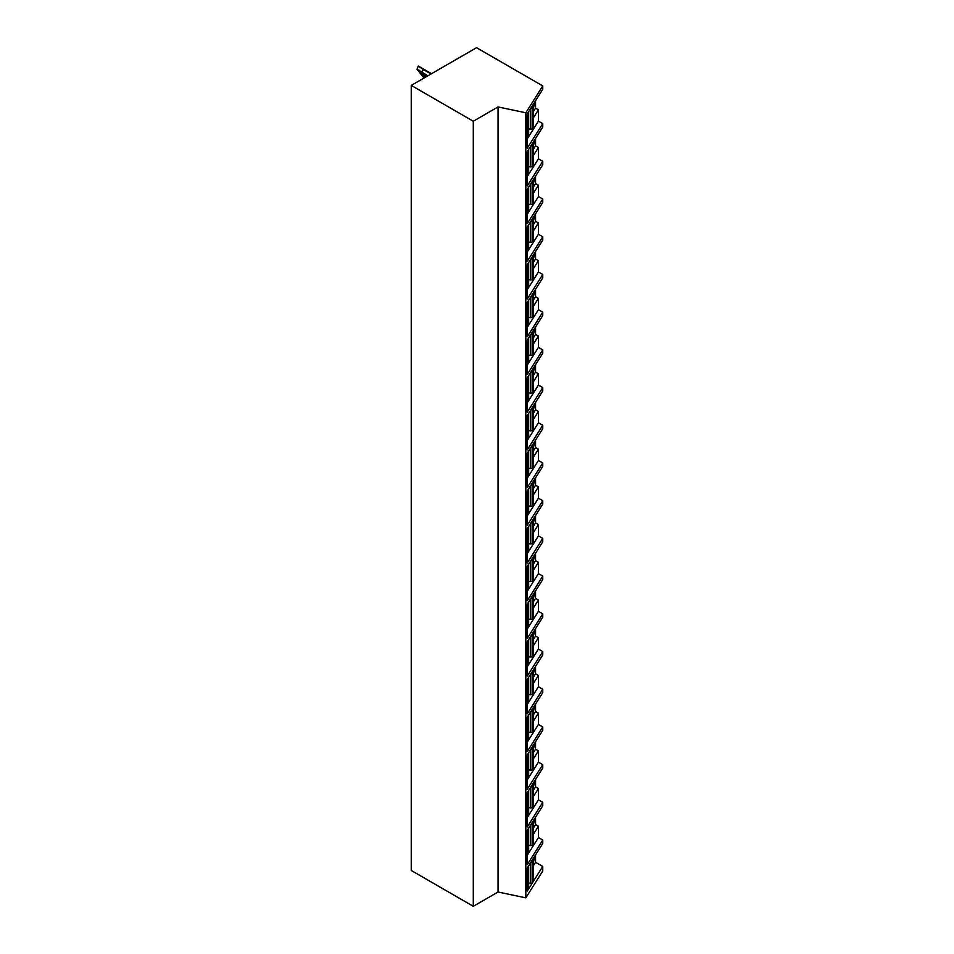 <?xml version="1.0" encoding="UTF-8"?>
<svg xmlns="http://www.w3.org/2000/svg" width="954" height="954" viewBox="0 0 954 954"><rect width="100%" height="100%" fill="white"/><g stroke="black" fill="none" stroke-linecap="round" stroke-linejoin="round"><path stroke-width="1.43" d="M542.754 866.459L527.24 891.06L527.24 868.068L542.754 843.455L542.754 840.069L527.24 864.67L527.24 830.362L542.754 805.748L542.754 802.362L527.24 826.963L527.24 792.643L542.754 768.042L542.754 764.655L527.24 789.256L527.24 754.936L542.754 730.335L542.754 726.948L527.24 751.549L527.24 717.229L542.754 692.628L542.754 689.241L527.24 713.842L527.24 679.522L542.754 654.921L542.754 651.534L527.24 676.136L527.24 641.815L542.754 617.214L542.754 613.816L527.24 638.429L527.24 604.109L542.754 579.507L542.754 576.109L527.24 600.722L527.24 566.402L542.754 541.8L542.754 538.402L527.24 563.015L527.24 528.695L542.754 504.094L542.754 500.695L527.24 525.296L527.24 490.988L542.754 466.387L542.754 462.988L527.24 487.589L527.24 453.281L542.754 428.68L542.754 425.281L527.24 449.883L527.24 415.574L542.754 390.973L542.754 387.574L527.24 412.176L527.24 377.867L542.754 353.266L542.754 349.868L527.24 374.469L527.24 340.161L542.754 315.559L542.754 312.161L527.24 336.762L527.24 302.454L542.754 277.852L542.754 274.454L527.24 299.055L527.24 264.747L542.754 240.134L542.754 236.747L527.24 261.348L527.24 227.04L542.754 202.427L542.754 199.04L527.24 223.641L527.24 189.333L542.754 164.72L542.754 161.333L527.24 185.935L527.24 151.614L542.754 127.013L542.754 123.626L527.24 148.228L527.24 113.908L542.754 89.306L542.754 85.92L476.559 47.7L411.246 85.407L411.246 870.477L473.291 906.3L498.048 892.014L525.821 897.845L542.754 870.99L542.754 866.459L535.54 862.297L535.54 854.891M473.291 906.3L473.291 121.23L498.048 106.943L525.821 112.775L542.754 85.92M498.048 892.014L498.048 106.943M411.246 85.407L473.291 121.23M542.754 123.626L538.426 121.122L538.426 109.817L535.54 108.148L535.54 100.742M542.754 840.069L538.426 837.564L538.426 826.259L535.54 824.59L535.54 817.184M542.754 802.362L538.426 799.857L538.426 788.553L535.54 786.883L535.54 779.478M542.754 764.655L538.426 762.151L538.426 750.846L535.54 749.176L535.54 741.771M542.754 726.948L538.426 724.444L538.426 713.139L535.54 711.469L535.54 704.064M542.754 689.241L538.426 686.737L538.426 675.432L535.54 673.762L535.54 666.357M542.754 651.534L538.426 649.03L538.426 637.725L535.54 636.056L535.54 628.65M542.754 613.816L538.426 611.323L538.426 600.018L535.54 598.349L535.54 590.943M542.754 576.109L538.426 573.616L538.426 562.3L535.54 560.642L535.54 553.237M542.754 538.402L538.426 535.909L538.426 524.593L535.54 522.935L535.54 515.518M542.754 500.695L538.426 498.203L538.426 486.886L535.54 485.228L535.54 477.811M542.754 462.988L538.426 460.496L538.426 449.179L535.54 447.521L535.54 440.104M542.754 425.281L538.426 422.789L538.426 411.472L535.54 409.815L535.54 402.397M542.754 387.574L538.426 385.082L538.426 373.765L535.54 372.108L535.54 364.69M542.754 349.868L538.426 347.375L538.426 336.058L535.54 334.401L535.54 326.983M542.754 312.161L538.426 309.668L538.426 298.352L535.54 296.682L535.54 289.277M542.754 274.454L538.426 271.962L538.426 260.645L535.54 258.975L535.54 251.57M542.754 236.747L538.426 234.255L538.426 222.938L535.54 221.268L535.54 213.863M542.754 199.04L538.426 196.536L538.426 185.231L535.54 183.562L535.54 176.156M542.754 161.333L538.426 158.829L538.426 147.524L535.54 145.855L535.54 138.449M527.24 138.867L538.426 121.122M533.095 118.284L538.426 109.817M525.821 897.845L525.821 112.775M533.095 112.047L535.54 108.148M533.095 109.305A13.857 3.864 101.9 0 0 534.514 102.376M533.012 126.655A1.383 0.799 180 0 1 533.012 127.204L532.105 128.635A1.383 0.799 180 0 1 530.472 129.136L528.647 128.885M528.564 133.691A1.383 0.799 180 0 1 528.564 134.24L527.956 135.218A1.383 0.799 180 0 1 527.24 135.671M533.012 127.204L533.012 105.334A1.383 0.799 0 0 0 533 104.773M533.012 105.334L532.105 106.765A1.383 0.799 0 0 1 531.473 107.194M528.564 134.24L528.564 112.369A1.383 0.799 0 0 0 528.564 111.821M528.564 112.369L527.956 113.347A1.383 0.799 0 0 1 527.323 113.776M533.095 149.754L535.54 145.855M533.095 147.011A13.857 3.864 101.9 0 0 534.514 140.095M533.095 155.991L538.426 147.524M527.24 176.573L538.426 158.829M533.012 164.362A1.383 0.799 180 0 1 533.012 164.911L532.105 166.342A1.383 0.799 180 0 1 530.472 166.855L528.647 166.592M528.564 171.398A1.383 0.799 180 0 1 528.564 171.947L527.956 172.924A1.383 0.799 180 0 1 527.24 173.378M533.012 164.911L533.012 143.04A1.383 0.799 0 0 0 533 142.48M533.012 143.04L532.105 144.471A1.383 0.799 0 0 1 531.473 144.901M528.564 171.947L528.564 150.076A1.383 0.799 0 0 0 528.564 149.528M528.564 150.076L527.956 151.054A1.383 0.799 0 0 1 527.323 151.483M533.095 187.461L535.54 183.562M533.095 184.718A13.857 3.864 101.9 0 0 534.514 177.802M533.095 193.698L538.426 185.231M527.24 214.292L538.426 196.536M533.012 202.069A1.383 0.799 180 0 1 533.012 202.618L532.105 204.049A1.383 0.799 180 0 1 530.472 204.561L528.647 204.299M528.564 209.105A1.383 0.799 180 0 1 528.564 209.653L527.956 210.631A1.383 0.799 180 0 1 527.24 211.084M533.012 202.618L533.012 180.747A1.383 0.799 0 0 0 533 180.187M533.012 180.747L532.105 182.178A1.383 0.799 0 0 1 531.473 182.608M528.564 209.653L528.564 187.783A1.383 0.799 0 0 0 528.564 187.234M528.564 187.783L527.956 188.761A1.383 0.799 0 0 1 527.323 189.19M533.095 225.168L535.54 221.268M533.095 222.425A13.857 3.864 101.9 0 0 534.514 215.509M533.095 231.405L538.426 222.938M527.24 251.999L538.426 234.255M533.012 239.776A1.383 0.799 180 0 1 533.012 240.325L532.105 241.756A1.383 0.799 180 0 1 530.472 242.268L528.647 242.006M528.564 246.812A1.383 0.799 180 0 1 528.564 247.36L527.956 248.338A1.383 0.799 180 0 1 527.24 248.791M533.012 240.325L533.012 218.454A1.383 0.799 0 0 0 533 217.894M533.012 218.454L532.105 219.885A1.383 0.799 0 0 1 531.473 220.314M528.564 247.36L528.564 225.49A1.383 0.799 0 0 0 528.564 224.941M528.564 225.49L527.956 226.468A1.383 0.799 0 0 1 527.323 226.897M533.095 262.875L535.54 258.975M533.095 260.132A13.857 3.864 101.9 0 0 534.514 253.215M533.095 269.111L538.426 260.645M527.24 289.706L538.426 271.962M533.012 277.483A1.383 0.799 180 0 1 533.012 278.031L532.105 279.462A1.383 0.799 180 0 1 530.472 279.975L528.647 279.713M528.564 284.53A1.383 0.799 180 0 1 528.564 285.067L527.956 286.057A1.383 0.799 180 0 1 527.24 286.498M533.012 278.031L533.012 256.161A1.383 0.799 0 0 0 533 255.612M533.012 256.161L532.105 257.592A1.383 0.799 0 0 1 531.473 258.021M528.564 285.067L528.564 263.197A1.383 0.799 0 0 0 528.564 262.648M528.564 263.197L527.956 264.186A1.383 0.799 0 0 1 527.323 264.604M533.095 300.582L535.54 296.682M533.095 297.839A13.857 3.864 101.9 0 0 534.514 290.922M533.095 306.818L538.426 298.352M527.24 327.413L538.426 309.668M533.012 315.19A1.383 0.799 180 0 1 533.012 315.738L532.105 317.169A1.383 0.799 180 0 1 530.472 317.682L528.647 317.432M528.564 322.237A1.383 0.799 180 0 1 528.564 322.774L527.956 323.764A1.383 0.799 180 0 1 527.24 324.205M533.012 315.738L533.012 293.868A1.383 0.799 0 0 0 533 293.319M533.012 293.868L532.105 295.299A1.383 0.799 0 0 1 531.473 295.728M528.564 322.774L528.564 300.904A1.383 0.799 0 0 0 528.564 300.355M528.564 300.904L527.956 301.893A1.383 0.799 0 0 1 527.323 302.311M533.095 338.288L535.54 334.401M533.095 335.546A13.857 3.864 101.9 0 0 534.514 328.629M533.095 344.525L538.426 336.058M527.24 365.12L538.426 347.375M533.012 352.897A1.383 0.799 180 0 1 533.012 353.445L532.105 354.888A1.383 0.799 180 0 1 530.472 355.389L528.647 355.138M528.564 359.944A1.383 0.799 180 0 1 528.564 360.493L527.956 361.471A1.383 0.799 180 0 1 527.24 361.912M533.012 353.445L533.012 331.575A1.383 0.799 0 0 0 533 331.026M533.012 331.575L532.105 333.018A1.383 0.799 0 0 1 531.473 333.435M528.564 360.493L528.564 338.622A1.383 0.799 0 0 0 528.564 338.062M528.564 338.622L527.956 339.6A1.383 0.799 0 0 1 527.323 340.018M533.095 375.995L535.54 372.108M533.095 373.252A13.857 3.864 101.9 0 0 534.514 366.336M533.095 382.232L538.426 373.765M527.24 402.826L538.426 385.082M533.012 390.603A1.383 0.799 180 0 1 533.012 391.152L532.105 392.595A1.383 0.799 180 0 1 530.472 393.096L528.647 392.845M528.564 397.651A1.383 0.799 180 0 1 528.564 398.2L527.956 399.177A1.383 0.799 180 0 1 527.24 399.619M533.012 391.152L533.012 369.281A1.383 0.799 0 0 0 533 368.733M533.012 369.281L532.105 370.724A1.383 0.799 0 0 1 531.473 371.142M528.564 398.2L528.564 376.329A1.383 0.799 0 0 0 528.564 375.769M528.564 376.329L527.956 377.307A1.383 0.799 0 0 1 527.323 377.724M533.095 413.702L535.54 409.815M533.095 410.971A13.857 3.864 101.9 0 0 534.514 404.043M533.095 419.939L538.426 411.472M527.24 440.533L538.426 422.789M533.012 428.322A1.383 0.799 180 0 1 533.012 428.859L532.105 430.302A1.383 0.799 180 0 1 530.472 430.803L528.647 430.552M528.564 435.358A1.383 0.799 180 0 1 528.564 435.906L527.956 436.884A1.383 0.799 180 0 1 527.24 437.326M533.012 428.859L533.012 406.988A1.383 0.799 0 0 0 533 406.44M533.012 406.988L532.105 408.431A1.383 0.799 0 0 1 531.473 408.849M528.564 435.906L528.564 414.036A1.383 0.799 0 0 0 528.564 413.476M528.564 414.036L527.956 415.014A1.383 0.799 0 0 1 527.323 415.431M533.095 451.409L535.54 447.521M533.095 448.678A13.857 3.864 101.9 0 0 534.514 441.75M533.095 457.646L538.426 449.179M527.24 478.24L538.426 460.496M533.012 466.029A1.383 0.799 180 0 1 533.012 466.566L532.105 468.009A1.383 0.799 180 0 1 530.472 468.509L528.647 468.259M528.564 473.065A1.383 0.799 180 0 1 528.564 473.613L527.956 474.591A1.383 0.799 180 0 1 527.24 475.044M533.012 466.566L533.012 444.695A1.383 0.799 0 0 0 533 444.147M533.012 444.695L532.105 446.138A1.383 0.799 0 0 1 531.473 446.555M528.564 473.613L528.564 451.743A1.383 0.799 0 0 0 528.564 451.182M528.564 451.743L527.956 452.721A1.383 0.799 0 0 1 527.323 453.138M533.095 489.116L535.54 485.228M533.095 486.385A13.857 3.864 101.9 0 0 534.514 479.457M533.095 495.353L538.426 486.886M527.24 515.947L538.426 498.203M533.012 503.736A1.383 0.799 180 0 1 533.012 504.284L532.105 505.715A1.383 0.799 180 0 1 530.472 506.216L528.647 505.966M528.564 510.772A1.383 0.799 180 0 1 528.564 511.32L527.956 512.298A1.383 0.799 180 0 1 527.24 512.751M533.012 504.284L533.012 482.414A1.383 0.799 0 0 0 533 481.853M533.012 482.414L532.105 483.845A1.383 0.799 0 0 1 531.473 484.262M528.564 511.32L528.564 489.45A1.383 0.799 0 0 0 528.564 488.889M528.564 489.45L527.956 490.428A1.383 0.799 0 0 1 527.323 490.845M533.095 526.823L535.54 522.935M533.095 524.092A13.857 3.864 101.9 0 0 534.514 517.163M533.095 533.059L538.426 524.593M527.24 553.654L538.426 535.909M533.012 541.443A1.383 0.799 180 0 1 533.012 541.991L532.105 543.422A1.383 0.799 180 0 1 530.472 543.923L528.647 543.673M528.564 548.478A1.383 0.799 180 0 1 528.564 549.027L527.956 550.005A1.383 0.799 180 0 1 527.24 550.458M533.012 541.991L533.012 520.121A1.383 0.799 0 0 0 533 519.56M533.012 520.121L532.105 521.552A1.383 0.799 0 0 1 531.473 521.969M528.564 549.027L528.564 527.157A1.383 0.799 0 0 0 528.564 526.596M528.564 527.157L527.956 528.134A1.383 0.799 0 0 1 527.323 528.552M533.095 564.541L535.54 560.642M533.095 561.799A13.857 3.864 101.9 0 0 534.514 554.87M533.095 570.778L538.426 562.3M527.24 591.361L538.426 573.616M533.012 579.15A1.383 0.799 180 0 1 533.012 579.698L532.105 581.129A1.383 0.799 180 0 1 530.472 581.63L528.647 581.38M528.564 586.185A1.383 0.799 180 0 1 528.564 586.734L527.956 587.712A1.383 0.799 180 0 1 527.24 588.165M533.012 579.698L533.012 557.828A1.383 0.799 0 0 0 533 557.267M533.012 557.828L532.105 559.259A1.383 0.799 0 0 1 531.473 559.676M528.564 586.734L528.564 564.863A1.383 0.799 0 0 0 528.564 564.303M528.564 564.863L527.956 565.841A1.383 0.799 0 0 1 527.323 566.271M533.095 602.248L535.54 598.349M533.095 599.506A13.857 3.864 101.9 0 0 534.514 592.577M533.095 608.485L538.426 600.018M527.24 629.068L538.426 611.323M533.012 616.856A1.383 0.799 180 0 1 533.012 617.405L532.105 618.836A1.383 0.799 180 0 1 530.472 619.337L528.647 619.086M528.564 623.892A1.383 0.799 180 0 1 528.564 624.441L527.956 625.419A1.383 0.799 180 0 1 527.24 625.872M533.012 617.405L533.012 595.534A1.383 0.799 0 0 0 533 594.974M533.012 595.534L532.105 596.966A1.383 0.799 0 0 1 531.473 597.395M528.564 624.441L528.564 602.57A1.383 0.799 0 0 0 528.564 602.01M528.564 602.57L527.956 603.548A1.383 0.799 0 0 1 527.323 603.977M533.095 639.955L535.54 636.056M533.095 637.212A13.857 3.864 101.9 0 0 534.514 630.284M533.095 646.192L538.426 637.725M527.24 666.774L538.426 649.03M533.012 654.563A1.383 0.799 180 0 1 533.012 655.112L532.105 656.543A1.383 0.799 180 0 1 530.472 657.044L528.647 656.793M528.564 661.599A1.383 0.799 180 0 1 528.564 662.148L527.956 663.125A1.383 0.799 180 0 1 527.24 663.579M533.012 655.112L533.012 633.241A1.383 0.799 0 0 0 533 632.681M533.012 633.241L532.105 634.672A1.383 0.799 0 0 1 531.473 635.102M528.564 662.148L528.564 640.277A1.383 0.799 0 0 0 528.564 639.717M528.564 640.277L527.956 641.255A1.383 0.799 0 0 1 527.323 641.684M533.095 677.662L535.54 673.762M533.095 674.919A13.857 3.864 101.9 0 0 534.514 667.991M533.095 683.899L538.426 675.432M527.24 704.481L538.426 686.737M533.012 692.27A1.383 0.799 180 0 1 533.012 692.819L532.105 694.25A1.383 0.799 180 0 1 530.472 694.75L528.647 694.5M528.564 699.306A1.383 0.799 180 0 1 528.564 699.854L527.956 700.832A1.383 0.799 180 0 1 527.24 701.285M533.012 692.819L533.012 670.948A1.383 0.799 0 0 0 533 670.388M533.012 670.948L532.105 672.379A1.383 0.799 0 0 1 531.473 672.808M528.564 699.854L528.564 677.984A1.383 0.799 0 0 0 528.564 677.423M528.564 677.984L527.956 678.962A1.383 0.799 0 0 1 527.323 679.391M533.095 715.369L535.54 711.469M533.095 712.626A13.857 3.864 101.9 0 0 534.514 705.698M533.095 721.606L538.426 713.139M527.24 742.188L538.426 724.444M533.012 729.977A1.383 0.799 180 0 1 533.012 730.525L532.105 731.956A1.383 0.799 180 0 1 530.472 732.457L528.647 732.207M528.564 737.013A1.383 0.799 180 0 1 528.564 737.561L527.956 738.539A1.383 0.799 180 0 1 527.24 738.992M533.012 730.525L533.012 708.655A1.383 0.799 0 0 0 533 708.095M533.012 708.655L532.105 710.086A1.383 0.799 0 0 1 531.473 710.515M528.564 737.561L528.564 715.691A1.383 0.799 0 0 0 528.564 715.13M528.564 715.691L527.956 716.669A1.383 0.799 0 0 1 527.323 717.098M533.095 753.076L535.54 749.176M533.095 750.333A13.857 3.864 101.9 0 0 534.514 743.416M533.095 759.312L538.426 750.846M527.24 779.895L538.426 762.151M533.012 767.684A1.383 0.799 180 0 1 533.012 768.232L532.105 769.663A1.383 0.799 180 0 1 530.472 770.164L528.647 769.914M528.564 774.72A1.383 0.799 180 0 1 528.564 775.268L527.956 776.246A1.383 0.799 180 0 1 527.24 776.699M533.012 768.232L533.012 746.362A1.383 0.799 0 0 0 533 745.801M533.012 746.362L532.105 747.793A1.383 0.799 0 0 1 531.473 748.222M528.564 775.268L528.564 753.398A1.383 0.799 0 0 0 528.564 752.849M528.564 753.398L527.956 754.375A1.383 0.799 0 0 1 527.323 754.805M533.095 790.783L535.54 786.883M533.095 788.04A13.857 3.864 101.9 0 0 534.514 781.123M533.095 797.019L538.426 788.553M527.24 817.602L538.426 799.857M533.012 805.391A1.383 0.799 180 0 1 533.012 805.939L532.105 807.37A1.383 0.799 180 0 1 530.472 807.883L528.647 807.621M528.564 812.426A1.383 0.799 180 0 1 528.564 812.975L527.956 813.953A1.383 0.799 180 0 1 527.24 814.406M533.012 805.939L533.012 784.069A1.383 0.799 0 0 0 533 783.508M533.012 784.069L532.105 785.5A1.383 0.799 0 0 1 531.473 785.929M528.564 812.975L528.564 791.104A1.383 0.799 0 0 0 528.564 790.556M528.564 791.104L527.956 792.082A1.383 0.799 0 0 1 527.323 792.512M533.095 828.489L535.54 824.59M533.095 825.747A13.857 3.864 101.9 0 0 534.514 818.83M533.095 834.726L538.426 826.259M527.24 855.321L538.426 837.564M533.012 843.097A1.383 0.799 180 0 1 533.012 843.646L532.105 845.077A1.383 0.799 180 0 1 530.472 845.59L528.647 845.327M528.564 850.133A1.383 0.799 180 0 1 528.564 850.682L527.956 851.66A1.383 0.799 180 0 1 527.24 852.113M533.012 843.646L533.012 821.776A1.383 0.799 0 0 0 533 821.215M533.012 821.776L532.105 823.207A1.383 0.799 0 0 1 531.473 823.636M528.564 850.682L528.564 828.811A1.383 0.799 0 0 0 528.564 828.263M528.564 828.811L527.956 829.789A1.383 0.799 0 0 1 527.323 830.218M533.095 866.196L535.54 862.297M533.095 863.453A13.857 3.864 101.9 0 0 534.514 856.537M533.012 880.804A1.383 0.799 180 0 1 533.012 881.353L532.105 882.784A1.383 0.799 180 0 1 530.472 883.297L528.647 883.034M528.564 887.84A1.383 0.799 180 0 1 528.564 888.389L527.956 889.366A1.383 0.799 180 0 1 527.24 889.82M533.012 881.353L533.012 859.482A1.383 0.799 0 0 0 533 858.922M533.012 859.482L532.105 860.913A1.383 0.799 0 0 1 531.473 861.343M528.564 888.389L528.564 866.518A1.383 0.799 0 0 0 528.564 865.97M528.564 866.518L527.956 867.496A1.383 0.799 0 0 1 527.323 867.925M424.482 77.775L417.029 69.248L418.269 66.041L418.806 66.339M427.929 75.783L417.029 69.248M417.447 69.761L423.194 77.024M418.269 66.041L423.194 69.439L422.05 72.385M419.784 70.691L419.14 70.238M431.053 73.971L423.194 69.439M425.317 77.286L422.05 75.402M532.105 128.635L532.105 106.765M530.472 129.136L530.472 108.78M527.956 135.218L527.956 113.347M532.105 166.342L532.105 144.471M530.472 166.855L530.472 146.487M527.956 172.924L527.956 151.054M532.105 204.049L532.105 182.178M530.472 204.561L530.472 184.194M527.956 210.631L527.956 188.761M532.105 241.756L532.105 219.885M530.472 242.268L530.472 221.9M527.956 248.338L527.956 226.468M532.105 279.462L532.105 257.592M530.472 279.975L530.472 259.607M527.956 286.057L527.956 264.186M532.105 317.169L532.105 295.299M530.472 317.682L530.472 297.314M527.956 323.764L527.956 301.893M532.105 354.888L532.105 333.018M530.472 355.389L530.472 335.021M527.956 361.471L527.956 339.6M532.105 392.595L532.105 370.724M530.472 393.096L530.472 372.728M527.956 399.177L527.956 377.307M532.105 430.302L532.105 408.431M530.472 430.803L530.472 410.435M527.956 436.884L527.956 415.014M532.105 468.009L532.105 446.138M530.472 468.509L530.472 448.141M527.956 474.591L527.956 452.721M532.105 505.715L532.105 483.845M530.472 506.216L530.472 485.86M527.956 512.298L527.956 490.428M532.105 543.422L532.105 521.552M530.472 543.923L530.472 523.567M527.956 550.005L527.956 528.134M532.105 581.129L532.105 559.259M530.472 581.63L530.472 561.274M527.956 587.712L527.956 565.841M532.105 618.836L532.105 596.966M530.472 619.337L530.472 598.981M527.956 625.419L527.956 603.548M532.105 656.543L532.105 634.672M530.472 657.044L530.472 636.688M527.956 663.125L527.956 641.255M532.105 694.25L532.105 672.379M530.472 694.75L530.472 674.395M527.956 700.832L527.956 678.962M532.105 731.956L532.105 710.086M530.472 732.457L530.472 712.101M527.956 738.539L527.956 716.669M532.105 769.663L532.105 747.793M530.472 770.164L530.472 749.808M527.956 776.246L527.956 754.375M532.105 807.37L532.105 785.5M530.472 807.883L530.472 787.515M527.956 813.953L527.956 792.082M532.105 845.077L532.105 823.207M530.472 845.59L530.472 825.222M527.956 851.66L527.956 829.789M532.105 882.784L532.105 860.913M530.472 883.297L530.472 862.929M527.956 889.366L527.956 867.496M431.387 73.78L420.929 67.746M426.569 76.558L419.784 72.647M533.095 126.93L533.095 105.059M528.647 133.965L528.647 112.095M533.095 164.637L533.095 142.766M528.647 171.672L528.647 149.802M533.095 202.343L533.095 180.473M528.647 209.379L528.647 187.509M533.095 240.05L533.095 218.18M528.647 247.086L528.647 225.216M533.095 277.757L533.095 255.887M528.647 284.793L528.647 262.922M533.095 315.464L533.095 293.593M528.647 322.512L528.647 300.641M533.095 353.171L533.095 331.3M528.647 360.218L528.647 338.348M533.095 390.878L533.095 369.007M528.647 397.925L528.647 376.055M533.095 428.584L533.095 406.714M528.647 435.632L528.647 413.762M533.095 466.303L533.095 444.433M528.647 473.339L528.647 451.469M533.095 504.01L533.095 482.14M528.647 511.046L528.647 489.175M533.095 541.717L533.095 519.847M528.647 548.753L528.647 526.882M533.095 579.424L533.095 557.553M528.647 586.46L528.647 564.589M533.095 617.131L533.095 595.26M528.647 624.166L528.647 602.296M533.095 654.838L533.095 632.967M528.647 661.873L528.647 640.003M533.095 692.544L533.095 670.674M528.647 699.58L528.647 677.71M533.095 730.251L533.095 708.381M528.647 737.287L528.647 715.417M533.095 767.958L533.095 746.088M528.647 774.994L528.647 753.123M533.095 805.665L533.095 783.794M528.647 812.701L528.647 790.83M533.095 843.372L533.095 821.501M528.647 850.408L528.647 828.537M533.095 881.079L533.095 859.208M528.647 888.114L528.647 866.244M431.542 73.696L418.866 66.375"/></g></svg>
